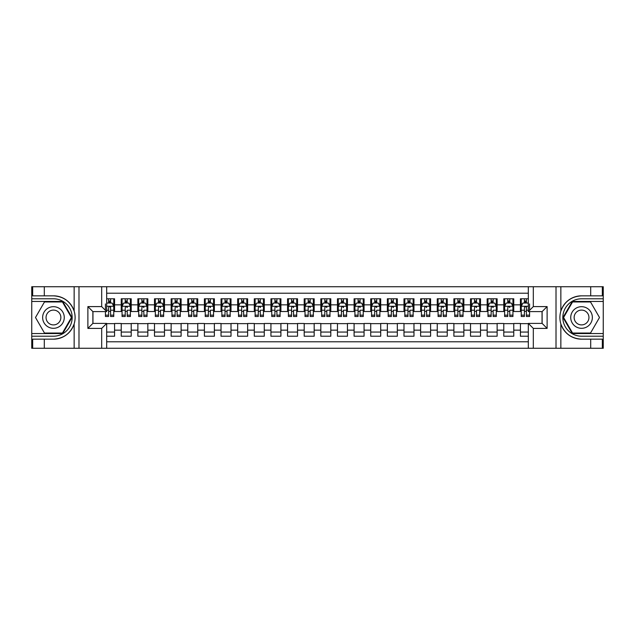 <?xml version="1.0" encoding="UTF-8"?>
<svg xmlns="http://www.w3.org/2000/svg" width="635" height="635" viewBox="0 0 635 635"><rect width="100%" height="100%" fill="white"/><g stroke="black" fill="none" stroke-linecap="round" stroke-linejoin="round"><path stroke-width="0.95" d="M106.68 348.274L528.32 348.274L528.32 323.405L542.123 323.405L542.123 311.594L528.32 311.594L528.32 286.726L106.68 286.726L106.68 311.594L92.877 311.594L92.877 323.405L106.68 323.405L106.68 348.274L44.307 348.274L44.307 339.161L53.459 339.161C63.635 338.55 70.533 333.47 74.144 323.937C75.414 319.651 75.414 315.357 74.144 311.063C70.533 301.53 63.635 296.45 53.459 295.839L44.307 295.839L44.307 286.726L31.75 286.726L31.75 333.55L62.722 333.55L71.993 317.5L62.722 301.45L31.75 301.45M528.32 298.791L520.422 298.791L520.422 304.856L513.763 304.856L513.763 311.515L520.422 311.515L520.422 304.856M513.763 304.856L513.763 298.791L503.785 298.791L503.785 304.856L497.134 304.856L497.134 311.515L503.785 311.515L503.785 304.856M497.134 304.856L497.134 298.791L487.156 298.791L487.156 304.856L480.505 304.856L480.505 311.515L487.156 311.515L487.156 304.856M480.505 304.856L480.505 298.791L470.519 298.791L470.519 304.856L463.867 304.856L463.867 311.515L470.519 311.515L470.519 304.856M463.867 304.856L463.867 298.791L453.89 298.791L453.89 304.856L447.238 304.856L447.238 311.515L453.89 311.515L453.89 304.856M447.238 304.856L447.238 298.791L437.253 298.791L437.253 304.856L430.601 304.856L430.601 311.515L437.253 311.515L437.253 304.856M430.601 304.856L430.601 298.791L420.624 298.791L420.624 304.856L413.972 304.856L413.972 311.515L420.624 311.515L420.624 304.856M413.972 304.856L413.972 298.791L403.987 298.791L403.987 304.856L397.335 304.856L397.335 311.515L403.987 311.515L403.987 304.856M397.335 304.856L397.335 298.791L387.358 298.791L387.358 304.856L380.706 304.856L380.706 311.515L387.358 311.515L387.358 304.856M380.706 304.856L380.706 298.791L370.721 298.791L370.721 304.856L364.069 304.856L364.069 311.515L370.721 311.515L370.721 304.856M364.069 304.856L364.069 298.791L354.092 298.791L354.092 304.856L347.44 304.856L347.44 311.515L354.092 311.515L354.092 304.856M347.44 304.856L347.44 298.791L337.463 298.791L337.463 304.856L330.803 304.856L330.803 311.515L337.463 311.515L337.463 304.856M330.803 304.856L330.803 298.791L320.826 298.791L320.826 304.856L314.174 304.856L314.174 311.515L320.826 311.515L320.826 304.856M314.174 304.856L314.174 298.791L304.197 298.791L304.197 304.856L297.537 304.856L297.537 311.515L304.197 311.515L304.197 304.856M297.537 304.856L297.537 298.791L287.56 298.791L287.56 304.856L280.908 304.856L280.908 311.515L287.56 311.515L287.56 304.856M280.908 304.856L280.908 298.791L270.931 298.791L270.931 304.856L264.279 304.856L264.279 311.515L270.931 311.515L270.931 304.856M264.279 304.856L264.279 298.791L254.294 298.791L254.294 304.856L247.642 304.856L247.642 311.515L254.294 311.515L254.294 304.856M247.642 304.856L247.642 298.791L237.665 298.791L237.665 304.856L231.013 304.856L231.013 311.515L237.665 311.515L237.665 304.856M231.013 304.856L231.013 298.791L221.028 298.791L221.028 304.856L214.376 304.856L214.376 311.515L221.028 311.515L221.028 304.856M214.376 304.856L214.376 298.791L204.399 298.791L204.399 304.856L197.747 304.856L197.747 311.515L204.399 311.515L204.399 304.856M197.747 304.856L197.747 298.791L187.762 298.791L187.762 304.856L181.11 304.856L181.11 311.515L187.762 311.515L187.762 304.856M181.11 304.856L181.11 298.791L171.132 298.791L171.132 304.856L164.481 304.856L164.481 311.515L171.132 311.515L171.132 304.856M164.481 304.856L164.481 298.791L154.495 298.791L154.495 304.856L147.844 304.856L147.844 311.515L154.495 311.515L154.495 304.856M147.844 304.856L147.844 298.791L137.866 298.791L137.866 304.856L131.215 304.856L131.215 311.515L137.866 311.515L137.866 304.856M131.215 304.856L131.215 298.791L121.237 298.791L121.237 311.515L114.578 311.515L114.578 298.791L106.68 298.791M106.68 336.209L114.578 336.209L114.578 323.485L121.237 323.485L121.237 336.209L131.215 336.209L131.215 323.485L137.866 323.485L137.866 330.144L131.215 330.144M137.866 330.144L137.866 336.209L147.844 336.209L147.844 323.485L154.495 323.485L154.495 330.144L147.844 330.144M154.495 330.144L154.495 336.209L164.481 336.209L164.481 323.485L171.132 323.485L171.132 330.144L164.481 330.144M171.132 330.144L171.132 336.209L181.11 336.209L181.11 323.485L187.762 323.485L187.762 330.144L181.11 330.144M187.762 330.144L187.762 336.209L197.747 336.209L197.747 323.485L204.399 323.485L204.399 330.144L197.747 330.144M204.399 330.144L204.399 336.209L214.376 336.209L214.376 323.485L221.028 323.485L221.028 330.144L214.376 330.144M221.028 330.144L221.028 336.209L231.013 336.209L231.013 323.485L237.665 323.485L237.665 330.144L231.013 330.144M237.665 330.144L237.665 336.209L247.642 336.209L247.642 323.485L254.294 323.485L254.294 330.144L247.642 330.144M254.294 330.144L254.294 336.209L264.279 336.209L264.279 323.485L270.931 323.485L270.931 330.144L264.279 330.144M270.931 330.144L270.931 336.209L280.908 336.209L280.908 323.485L287.56 323.485L287.56 330.144L280.908 330.144M287.56 330.144L287.56 336.209L297.537 336.209L297.537 323.485L304.197 323.485L304.197 330.144L297.537 330.144M304.197 330.144L304.197 336.209L314.174 336.209L314.174 323.485L320.826 323.485L320.826 330.144L314.174 330.144M320.826 330.144L320.826 336.209L330.803 336.209L330.803 323.485L337.463 323.485L337.463 330.144L330.803 330.144M337.463 330.144L337.463 336.209L347.44 336.209L347.44 323.485L354.092 323.485L354.092 330.144L347.44 330.144M354.092 330.144L354.092 336.209L364.069 336.209L364.069 323.485L370.721 323.485L370.721 330.144L364.069 330.144M370.721 330.144L370.721 336.209L380.706 336.209L380.706 323.485L387.358 323.485L387.358 330.144L380.706 330.144M387.358 330.144L387.358 336.209L397.335 336.209L397.335 323.485L403.987 323.485L403.987 330.144L397.335 330.144M403.987 330.144L403.987 336.209L413.972 336.209L413.972 323.485L420.624 323.485L420.624 330.144L413.972 330.144M420.624 330.144L420.624 336.209L430.601 336.209L430.601 323.485L437.253 323.485L437.253 330.144L430.601 330.144M437.253 330.144L437.253 336.209L447.238 336.209L447.238 323.485L453.89 323.485L453.89 330.144L447.238 330.144M453.89 330.144L453.89 336.209L463.867 336.209L463.867 323.485L470.519 323.485L470.519 330.144L463.867 330.144M470.519 330.144L470.519 336.209L480.505 336.209L480.505 323.485L487.156 323.485L487.156 330.144L480.505 330.144M487.156 330.144L487.156 336.209L497.134 336.209L497.134 323.485L503.785 323.485L503.785 330.144L497.134 330.144M503.785 330.144L503.785 336.209L513.763 336.209L513.763 323.485L520.422 323.485L520.422 330.144L513.763 330.144M528.32 293.219L106.68 293.219M106.68 341.781L528.32 341.781M520.422 330.144L520.422 336.209L528.32 336.209M92.956 311.594L92.956 323.405M542.044 323.405L542.044 311.594M108.593 302.943L110.585 302.943M113.752 302.943L114.578 302.943M108.593 311.348L110.585 311.348M113.752 311.348L114.578 311.348M106.68 323.652L114.578 323.652M106.68 332.057L114.578 332.057M121.237 311.348L122.063 311.348M125.222 311.348L127.222 311.348M130.381 311.348L131.215 311.348M121.237 302.943L122.063 302.943M125.222 302.943L127.222 302.943M130.381 302.943L131.215 302.943M121.237 323.652L131.215 323.652M121.237 332.057L131.215 332.057M137.866 323.652L147.844 323.652M137.866 332.057L147.844 332.057M137.866 302.943L138.7 302.943M141.859 302.943L143.851 302.943M147.018 302.943L147.844 302.943M137.866 311.348L138.7 311.348M141.859 311.348L143.851 311.348M147.018 311.348L147.844 311.348M154.495 323.652L164.481 323.652M154.495 332.057L164.481 332.057M154.495 302.943L155.329 302.943M158.488 302.943L160.488 302.943M163.647 302.943L164.481 302.943M154.495 311.348L155.329 311.348M158.488 311.348L160.488 311.348M163.647 311.348L164.481 311.348M171.132 323.652L181.11 323.652M171.132 332.057L181.11 332.057M171.132 302.943L171.966 302.943M175.125 302.943L177.117 302.943M180.276 302.943L181.11 302.943M171.132 311.348L171.966 311.348M175.125 311.348L177.117 311.348M180.276 311.348L181.11 311.348M187.762 323.652L197.747 323.652M187.762 332.057L197.747 332.057M187.762 302.943L188.595 302.943M191.754 302.943L193.754 302.943M196.913 302.943L197.747 302.943M187.762 311.348L188.595 311.348M191.754 311.348L193.754 311.348M196.913 311.348L197.747 311.348M204.399 323.652L214.376 323.652M204.399 332.057L214.376 332.057M204.399 302.943L205.232 302.943M208.391 302.943L210.383 302.943M213.543 302.943L214.376 302.943M204.399 311.348L205.232 311.348M208.391 311.348L210.383 311.348M213.543 311.348L214.376 311.348M221.028 323.652L231.013 323.652M221.028 332.057L231.013 332.057M221.028 302.943L221.861 302.943M225.02 302.943L227.02 302.943M230.18 302.943L231.013 302.943M221.028 311.348L221.861 311.348M225.02 311.348L227.02 311.348M230.18 311.348L231.013 311.348M237.665 323.652L247.642 323.652M237.665 332.057L247.642 332.057M237.665 302.943L238.498 302.943M241.657 302.943L243.649 302.943M246.809 302.943L247.642 302.943M237.665 311.348L238.498 311.348M241.657 311.348L243.649 311.348M246.809 311.348L247.642 311.348M254.294 323.652L264.279 323.652M254.294 332.057L264.279 332.057M254.294 302.943L255.127 302.943M258.286 302.943L260.286 302.943M263.446 302.943L264.279 302.943M254.294 311.348L255.127 311.348M258.286 311.348L260.286 311.348M263.446 311.348L264.279 311.348M270.931 323.652L280.908 323.652M270.931 332.057L280.908 332.057M270.931 302.943L271.756 302.943M274.923 302.943L276.916 302.943M280.075 302.943L280.908 302.943M270.931 311.348L271.756 311.348M274.923 311.348L276.916 311.348M280.075 311.348L280.908 311.348M287.56 323.652L297.537 323.652M287.56 332.057L297.537 332.057M287.56 302.943L288.393 302.943M291.552 302.943L293.553 302.943M296.712 302.943L297.537 302.943M287.56 311.348L288.393 311.348M291.552 311.348L293.553 311.348M296.712 311.348L297.537 311.348M304.197 323.652L314.174 323.652M304.197 332.057L314.174 332.057M304.197 302.943L305.022 302.943M308.189 302.943L310.182 302.943M313.341 302.943L314.174 302.943M304.197 311.348L305.022 311.348M308.189 311.348L310.182 311.348M313.341 311.348L314.174 311.348M320.826 323.652L330.803 323.652M320.826 332.057L330.803 332.057M320.826 302.943L321.659 302.943M324.818 302.943L326.811 302.943M329.978 302.943L330.803 302.943M320.826 311.348L321.659 311.348M324.818 311.348L326.811 311.348M329.978 311.348L330.803 311.348M337.463 323.652L347.44 323.652M337.463 332.057L347.44 332.057M337.463 302.943L338.288 302.943M341.447 302.943L343.448 302.943M346.607 302.943L347.44 302.943M337.463 311.348L338.288 311.348M341.447 311.348L343.448 311.348M346.607 311.348L347.44 311.348M354.092 323.652L364.069 323.652M354.092 332.057L364.069 332.057M354.092 302.943L354.925 302.943M358.084 302.943L360.077 302.943M363.244 302.943L364.069 302.943M354.092 311.348L354.925 311.348M358.084 311.348L360.077 311.348M363.244 311.348L364.069 311.348M370.721 323.652L380.706 323.652M370.721 332.057L380.706 332.057M370.721 302.943L371.554 302.943M374.713 302.943L376.714 302.943M379.873 302.943L380.706 302.943M370.721 311.348L371.554 311.348M374.713 311.348L376.714 311.348M379.873 311.348L380.706 311.348M387.358 323.652L397.335 323.652M387.358 332.057L397.335 332.057M387.358 302.943L388.191 302.943M391.351 302.943L393.343 302.943M396.502 302.943L397.335 302.943M387.358 311.348L388.191 311.348M391.351 311.348L393.343 311.348M396.502 311.348L397.335 311.348M403.987 323.652L413.972 323.652M403.987 332.057L413.972 332.057M403.987 302.943L404.82 302.943M407.98 302.943L409.98 302.943M413.139 302.943L413.972 302.943M403.987 311.348L404.82 311.348M407.98 311.348L409.98 311.348M413.139 311.348L413.972 311.348M420.624 323.652L430.601 323.652M420.624 332.057L430.601 332.057M420.624 302.943L421.457 302.943M424.617 302.943L426.609 302.943M429.768 302.943L430.601 302.943M420.624 311.348L421.457 311.348M424.617 311.348L426.609 311.348M429.768 311.348L430.601 311.348M437.253 323.652L447.238 323.652M437.253 332.057L447.238 332.057M437.253 302.943L438.086 302.943M441.246 302.943L443.246 302.943M446.405 302.943L447.238 302.943M437.253 311.348L438.086 311.348M441.246 311.348L443.246 311.348M446.405 311.348L447.238 311.348M453.89 323.652L463.867 323.652M453.89 332.057L463.867 332.057M453.89 302.943L454.723 302.943M457.883 302.943L459.875 302.943M463.034 302.943L463.867 302.943M453.89 311.348L454.723 311.348M457.883 311.348L459.875 311.348M463.034 311.348L463.867 311.348M470.519 323.652L480.505 323.652M470.519 332.057L480.505 332.057M470.519 302.943L471.353 302.943M474.512 302.943L476.512 302.943M479.671 302.943L480.505 302.943M470.519 311.348L471.353 311.348M474.512 311.348L476.512 311.348M479.671 311.348L480.505 311.348M487.156 323.652L497.134 323.652M487.156 332.057L497.134 332.057M487.156 302.943L487.982 302.943M491.149 302.943L493.141 302.943M496.3 302.943L497.134 302.943M487.156 311.348L487.982 311.348M491.149 311.348L493.141 311.348M496.3 311.348L497.134 311.348M503.785 323.652L513.763 323.652M503.785 332.057L513.763 332.057M503.785 302.943L504.619 302.943M507.778 302.943L509.778 302.943M512.937 302.943L513.763 302.943M503.785 311.348L504.619 311.348M507.778 311.348L509.778 311.348M512.937 311.348L513.763 311.348M520.422 323.652L528.32 323.652M520.422 332.057L528.32 332.057M520.422 302.943L521.248 302.943M524.415 302.943L526.407 302.943M520.422 311.348L521.248 311.348M524.415 311.348L526.407 311.348M110.585 298.791L110.585 303.03L110.585 300.95L108.593 300.95M105.434 313.214L105.434 314.341M105.434 310.213L105.434 303.943M105.434 315.143L105.434 316.5L108.593 316.5L108.593 315.143L105.434 315.143L105.434 311.594M106.68 303.863L107.093 303.03L112.085 303.03L113.752 306.356L113.752 316.5L110.585 316.5L110.585 306.276M113.752 303.982L113.752 300.95M108.593 313.214L108.593 307.602C109.26 306.324 109.926 306.324 110.585 307.602L110.585 310.213L113.752 310.213L113.752 298.791M108.593 303.03L108.593 298.791M110.585 313.214L110.585 314.341M106.68 310.213L108.593 310.213L108.593 315.143M58.864 308.134A10.811 10.811 0 0 0 44.093 312.095A10.811 10.811 0 0 0 48.054 326.866A10.811 10.811 0 0 0 62.817 322.905A10.811 10.811 0 0 0 58.864 308.134M57.158 311.087A7.398 7.398 0 0 0 47.046 313.801A7.398 7.398 0 0 0 49.752 323.913A7.398 7.398 0 0 0 59.865 321.199A7.398 7.398 0 0 0 57.158 311.087M62.436 333.05L44.474 333.05L35.496 317.5L44.474 301.95L62.436 301.95L71.414 317.5L62.436 333.05M586.946 308.134A10.811 10.811 0 0 0 572.183 312.095A10.811 10.811 0 0 0 576.135 326.866A10.811 10.811 0 0 0 590.907 322.905A10.811 10.811 0 0 0 586.946 308.134M585.248 311.087A7.398 7.398 0 0 0 575.135 313.801A7.398 7.398 0 0 0 577.842 323.913A7.398 7.398 0 0 0 587.954 321.199A7.398 7.398 0 0 0 585.248 311.087M590.526 333.05L572.564 333.05L563.586 317.5L572.564 301.95L590.526 301.95L599.503 317.5L590.526 333.05M101.687 348.274L101.687 328.398L87.884 328.398L87.884 306.602L101.687 306.602L101.687 286.726L78.986 286.726L78.986 348.274M74.144 311.063L74.144 286.726L44.307 286.726M44.307 348.274L31.75 348.274L31.75 333.55M31.75 336.209L53.459 336.209A18.709 18.709 0 0 0 72.168 317.5A18.709 18.709 0 0 0 53.459 298.791L31.75 298.791M53.459 339.161A21.661 21.661 0 0 0 75.12 317.5A21.661 21.661 0 0 0 53.459 295.839M74.144 286.726L78.986 286.726M101.687 286.726L106.68 286.726M44.307 339.161L32.663 339.161L32.663 348.274M44.307 295.839L32.663 295.839L32.663 286.726M101.687 328.398L106.68 323.405M87.884 328.398L92.877 323.405M87.884 306.602L92.877 311.594M101.687 306.602L106.68 311.594M528.32 286.726L590.693 286.726L590.693 295.839L581.541 295.839C571.365 296.45 564.467 301.53 560.856 311.063C559.586 315.349 559.586 319.643 560.856 323.937C564.467 333.47 571.365 338.55 581.541 339.161L590.693 339.161L590.693 348.274L603.25 348.274L603.25 301.45L572.278 301.45L563.007 317.5L572.278 333.55L603.25 333.55M533.313 286.726L533.313 306.602L547.116 306.602L547.116 328.398L533.313 328.398L533.313 348.274L556.014 348.274L556.014 286.726M581.541 339.161A21.661 21.661 0 0 1 560.856 323.937L560.856 348.274L590.693 348.274M590.693 286.726L603.25 286.726L603.25 301.45M603.25 298.791L581.541 298.791A18.709 18.709 0 0 0 562.832 317.5A18.709 18.709 0 0 0 581.541 336.209L603.25 336.209M581.541 295.839A21.661 21.661 0 0 0 560.856 311.063L560.856 286.726M560.856 348.274L556.014 348.274M533.313 348.274L528.32 348.274M590.693 295.839L602.337 295.839L602.337 286.726M590.693 339.161L602.337 339.161L602.337 348.274M533.313 306.602L528.32 311.594M547.116 306.602L542.123 311.594M547.116 328.398L542.123 323.405M533.313 328.398L528.32 323.405M127.222 298.791L127.222 303.03L127.222 300.95L125.222 300.95M130.381 315.143L127.222 315.143L127.222 316.5L130.381 316.5L130.381 306.356L128.722 303.03L123.73 303.03L122.063 306.356L122.063 310.213L122.063 298.791M122.063 313.214L122.063 314.341M122.063 303.982L122.063 300.95M122.063 315.143L122.063 316.5L125.222 316.5L125.222 315.143L122.063 315.143L122.063 310.213L125.222 310.213L125.222 313.214M130.381 303.982L130.381 300.95M127.222 315.143L127.222 310.213L130.381 310.213L130.381 298.791M125.222 303.03L125.222 298.791M127.222 313.214L127.222 314.341M125.222 315.143L125.222 307.602C125.889 306.324 126.555 306.324 127.222 307.602L127.222 306.276M143.851 298.791L143.851 303.03L143.851 300.95L141.859 300.95M147.018 315.143L143.851 315.143L143.851 316.5L147.018 316.5L147.018 306.356L145.351 303.03L140.359 303.03L138.7 306.356L138.7 310.213L138.7 298.791M138.7 313.214L138.7 314.341M138.7 303.982L138.7 300.95M138.7 315.143L138.7 316.5L141.859 316.5L141.859 315.143L138.7 315.143L138.7 310.213L141.859 310.213L141.859 313.214M147.018 303.982L147.018 300.95M143.851 315.143L143.851 310.213L147.018 310.213L147.018 298.791M141.859 303.03L141.859 298.791M143.851 313.214L143.851 314.341M141.859 315.143L141.859 307.602C142.526 306.324 143.192 306.324 143.851 307.602L143.851 306.276M160.488 298.791L160.488 303.03L160.488 300.95L158.488 300.95M163.647 315.143L160.488 315.143L160.488 316.5L163.647 316.5L163.647 306.356L161.981 303.03L156.996 303.03L155.329 306.356L155.329 310.213L155.329 298.791M155.329 313.214L155.329 314.341M155.329 303.982L155.329 300.95M155.329 315.143L155.329 316.5L158.488 316.5L158.488 315.143L155.329 315.143L155.329 310.213L158.488 310.213L158.488 313.214M163.647 303.982L163.647 300.95M160.488 315.143L160.488 310.213L163.647 310.213L163.647 298.791M158.488 303.03L158.488 298.791M160.488 313.214L160.488 314.341M158.488 315.143L158.488 307.602C159.155 306.324 159.822 306.324 160.488 307.602L160.488 306.276M177.117 298.791L177.117 303.03L177.117 300.95L175.125 300.95M180.276 315.143L177.117 315.143L177.117 316.5L180.276 316.5L180.276 306.356L178.618 303.03L173.625 303.03L171.966 306.356L171.966 310.213L171.966 298.791M171.966 313.214L171.966 314.341M171.966 303.982L171.966 300.95M171.966 315.143L171.966 316.5L175.125 316.5L175.125 315.143L171.966 315.143L171.966 310.213L175.125 310.213L175.125 313.214M180.276 303.982L180.276 300.95M177.117 315.143L177.117 310.213L180.276 310.213L180.276 298.791M175.125 303.03L175.125 298.791M177.117 313.214L177.117 314.341M175.125 315.143L175.125 307.602C175.792 306.324 176.459 306.324 177.117 307.602L177.117 306.276M193.754 298.791L193.754 303.03L193.754 300.95L191.754 300.95M196.913 315.143L193.754 315.143L193.754 316.5L196.913 316.5L196.913 306.356L195.247 303.03L190.262 303.03L188.595 306.356L188.595 310.213L188.595 298.791M188.595 313.214L188.595 314.341M188.595 303.982L188.595 300.95M188.595 315.143L188.595 316.5L191.754 316.5L191.754 315.143L188.595 315.143L188.595 310.213L191.754 310.213L191.754 313.214M196.913 303.982L196.913 300.95M193.754 315.143L193.754 310.213L196.913 310.213L196.913 298.791M191.754 303.03L191.754 298.791M193.754 313.214L193.754 314.341M191.754 315.143L191.754 307.602C192.421 306.324 193.088 306.324 193.754 307.602L193.754 306.276M210.383 298.791L210.383 303.03L210.383 300.95L208.391 300.95M213.543 315.143L210.383 315.143L210.383 316.5L213.543 316.5L213.543 306.356L211.884 303.03L206.891 303.03L205.232 306.356L205.232 310.213L205.232 298.791M205.232 313.214L205.232 314.341M205.232 303.982L205.232 300.95M205.232 315.143L205.232 316.5L208.391 316.5L208.391 315.143L205.232 315.143L205.232 310.213L208.391 310.213L208.391 313.214M213.543 303.982L213.543 300.95M210.383 315.143L210.383 310.213L213.543 310.213L213.543 298.791M208.391 303.03L208.391 298.791M210.383 313.214L210.383 314.341M208.391 315.143L208.391 307.602C209.058 306.324 209.725 306.324 210.383 307.602L210.383 306.276M227.02 298.791L227.02 303.03L227.02 300.95L225.02 300.95M230.18 315.143L227.02 315.143L227.02 316.5L230.18 316.5L230.18 306.356L228.513 303.03L223.528 303.03L221.861 306.356L221.861 310.213L221.861 298.791M221.861 313.214L221.861 314.341M221.861 303.982L221.861 300.95M221.861 315.143L221.861 316.5L225.02 316.5L225.02 315.143L221.861 315.143L221.861 310.213L225.02 310.213L225.02 313.214M230.18 303.982L230.18 300.95M227.02 315.143L227.02 310.213L230.18 310.213L230.18 298.791M225.02 303.03L225.02 298.791M227.02 313.214L227.02 314.341M225.02 315.143L225.02 307.602C225.687 306.324 226.354 306.324 227.02 307.602L227.02 306.276M243.649 298.791L243.649 303.03L243.649 300.95L241.657 300.95M246.809 315.143L243.649 315.143L243.649 316.5L246.809 316.5L246.809 306.356L245.15 303.03L240.157 303.03L238.498 306.356L238.498 310.213L238.498 298.791M238.498 313.214L238.498 314.341M238.498 303.982L238.498 300.95M238.498 315.143L238.498 316.5L241.657 316.5L241.657 315.143L238.498 315.143L238.498 310.213L241.657 310.213L241.657 313.214M246.809 303.982L246.809 300.95M243.649 315.143L243.649 310.213L246.809 310.213L246.809 298.791M241.657 303.03L241.657 298.791M243.649 313.214L243.649 314.341M241.657 315.143L241.657 307.602C242.324 306.324 242.983 306.324 243.649 307.602L243.649 306.276M260.286 298.791L260.286 303.03L260.286 300.95L258.286 300.95M263.446 315.143L260.286 315.143L260.286 316.5L263.446 316.5L263.446 306.356L261.779 303.03L256.794 303.03L255.127 306.356L255.127 310.213L255.127 298.791M255.127 313.214L255.127 314.341M255.127 303.982L255.127 300.95M255.127 315.143L255.127 316.5L258.286 316.5L258.286 315.143L255.127 315.143L255.127 310.213L258.286 310.213L258.286 313.214M263.446 303.982L263.446 300.95M260.286 315.143L260.286 310.213L263.446 310.213L263.446 298.791M258.286 303.03L258.286 298.791M260.286 313.214L260.286 314.341M258.286 315.143L258.286 307.602C258.953 306.324 259.62 306.324 260.286 307.602L260.286 306.276M276.916 298.791L276.916 303.03L276.916 300.95L274.923 300.95M280.075 315.143L276.916 315.143L276.916 316.5L280.075 316.5L280.075 306.356L278.416 303.03L273.423 303.03L271.756 306.356L271.756 310.213L271.756 298.791M271.756 313.214L271.756 314.341M271.756 303.982L271.756 300.95M271.756 315.143L271.756 316.5L274.923 316.5L274.923 315.143L271.756 315.143L271.756 310.213L274.923 310.213L274.923 313.214M280.075 303.982L280.075 300.95M276.916 315.143L276.916 310.213L280.075 310.213L280.075 298.791M274.923 303.03L274.923 298.791M276.916 313.214L276.916 314.341M274.923 315.143L274.923 307.602C275.59 306.324 276.249 306.324 276.916 307.602L276.916 306.276M293.553 298.791L293.553 303.03L293.553 300.95L291.552 300.95M296.712 315.143L293.553 315.143L293.553 316.5L296.712 316.5L296.712 306.356L295.045 303.03L290.052 303.03L288.393 306.356L288.393 310.213L288.393 298.791M288.393 313.214L288.393 314.341M288.393 303.982L288.393 300.95M288.393 315.143L288.393 316.5L291.552 316.5L291.552 315.143L288.393 315.143L288.393 310.213L291.552 310.213L291.552 313.214M296.712 303.982L296.712 300.95M293.553 315.143L293.553 310.213L296.712 310.213L296.712 298.791M291.552 303.03L291.552 298.791M293.553 313.214L293.553 314.341M291.552 315.143L291.552 307.602C292.219 306.324 292.886 306.324 293.553 307.602L293.553 306.276M310.182 298.791L310.182 303.03L310.182 300.95L308.189 300.95M313.341 315.143L310.182 315.143L310.182 316.5L313.341 316.5L313.341 306.356L311.682 303.03L306.689 303.03L305.022 306.356L305.022 310.213L305.022 298.791M305.022 313.214L305.022 314.341M305.022 303.982L305.022 300.95M305.022 315.143L305.022 316.5L308.189 316.5L308.189 315.143L305.022 315.143L305.022 310.213L308.189 310.213L308.189 313.214M313.341 303.982L313.341 300.95M310.182 315.143L310.182 310.213L313.341 310.213L313.341 298.791M308.189 303.03L308.189 298.791M310.182 313.214L310.182 314.341M308.189 315.143L308.189 307.602C308.848 306.324 309.515 306.324 310.182 307.602L310.182 306.276M326.811 298.791L326.811 303.03L326.811 300.95L324.818 300.95M329.978 315.143L326.811 315.143L326.811 316.5L329.978 316.5L329.978 306.356L328.311 303.03L323.318 303.03L321.659 306.356L321.659 310.213L321.659 298.791M321.659 313.214L321.659 314.341M321.659 303.982L321.659 300.95M321.659 315.143L321.659 316.5L324.818 316.5L324.818 315.143L321.659 315.143L321.659 310.213L324.818 310.213L324.818 313.214M329.978 303.982L329.978 300.95M326.811 315.143L326.811 310.213L329.978 310.213L329.978 298.791M324.818 303.03L324.818 298.791M326.811 313.214L326.811 314.341M324.818 315.143L324.818 307.602C325.485 306.324 326.152 306.324 326.811 307.602L326.811 306.276M343.448 298.791L343.448 303.03L343.448 300.95L341.447 300.95M346.607 315.143L343.448 315.143L343.448 316.5L346.607 316.5L346.607 306.356L344.948 303.03L339.955 303.03L338.288 306.356L338.288 310.213L338.288 298.791M338.288 313.214L338.288 314.341M338.288 303.982L338.288 300.95M338.288 315.143L338.288 316.5L341.447 316.5L341.447 315.143L338.288 315.143L338.288 310.213L341.447 310.213L341.447 313.214M346.607 303.982L346.607 300.95M343.448 315.143L343.448 310.213L346.607 310.213L346.607 298.791M341.447 303.03L341.447 298.791M343.448 313.214L343.448 314.341M341.447 315.143L341.447 307.602C342.114 306.324 342.781 306.324 343.448 307.602L343.448 306.276M360.077 298.791L360.077 303.03L360.077 300.95L358.084 300.95M363.244 315.143L360.077 315.143L360.077 316.5L363.244 316.5L363.244 306.356L361.577 303.03L356.584 303.03L354.925 306.356L354.925 310.213L354.925 298.791M354.925 313.214L354.925 314.341M354.925 303.982L354.925 300.95M354.925 315.143L354.925 316.5L358.084 316.5L358.084 315.143L354.925 315.143L354.925 310.213L358.084 310.213L358.084 313.214M363.244 303.982L363.244 300.95M360.077 315.143L360.077 310.213L363.244 310.213L363.244 298.791M358.084 303.03L358.084 298.791M360.077 313.214L360.077 314.341M358.084 315.143L358.084 307.602C358.751 306.324 359.418 306.324 360.077 307.602L360.077 306.276M376.714 298.791L376.714 303.03L376.714 300.95L374.713 300.95M379.873 315.143L376.714 315.143L376.714 316.5L379.873 316.5L379.873 306.356L378.206 303.03L373.221 303.03L371.554 306.356L371.554 310.213L371.554 298.791M371.554 313.214L371.554 314.341M371.554 303.982L371.554 300.95M371.554 315.143L371.554 316.5L374.713 316.5L374.713 315.143L371.554 315.143L371.554 310.213L374.713 310.213L374.713 313.214M379.873 303.982L379.873 300.95M376.714 315.143L376.714 310.213L379.873 310.213L379.873 298.791M374.713 303.03L374.713 298.791M376.714 313.214L376.714 314.341M374.713 315.143L374.713 307.602C375.38 306.324 376.047 306.324 376.714 307.602L376.714 306.276M393.343 298.791L393.343 303.03L393.343 300.95L391.351 300.95M396.502 315.143L393.343 315.143L393.343 316.5L396.502 316.5L396.502 306.356L394.843 303.03L389.85 303.03L388.191 306.356L388.191 310.213L388.191 298.791M388.191 313.214L388.191 314.341M388.191 303.982L388.191 300.95M388.191 315.143L388.191 316.5L391.351 316.5L391.351 315.143L388.191 315.143L388.191 310.213L391.351 310.213L391.351 313.214M396.502 303.982L396.502 300.95M393.343 315.143L393.343 310.213L396.502 310.213L396.502 298.791M391.351 303.03L391.351 298.791M393.343 313.214L393.343 314.341M391.351 315.143L391.351 307.602C392.017 306.324 392.684 306.324 393.343 307.602L393.343 306.276M409.98 298.791L409.98 303.03L409.98 300.95L407.98 300.95M413.139 315.143L409.98 315.143L409.98 316.5L413.139 316.5L413.139 306.356L411.472 303.03L406.487 303.03L404.82 306.356L404.82 310.213L404.82 298.791M404.82 313.214L404.82 314.341M404.82 303.982L404.82 300.95M404.82 315.143L404.82 316.5L407.98 316.5L407.98 315.143L404.82 315.143L404.82 310.213L407.98 310.213L407.98 313.214M413.139 303.982L413.139 300.95M409.98 315.143L409.98 310.213L413.139 310.213L413.139 298.791M407.98 303.03L407.98 298.791M409.98 313.214L409.98 314.341M407.98 315.143L407.98 307.602C408.646 306.324 409.313 306.324 409.98 307.602L409.98 306.276M426.609 298.791L426.609 303.03L426.609 300.95L424.617 300.95M429.768 315.143L426.609 315.143L426.609 316.5L429.768 316.5L429.768 306.356L428.109 303.03L423.116 303.03L421.457 306.356L421.457 310.213L421.457 298.791M421.457 313.214L421.457 314.341M421.457 303.982L421.457 300.95M421.457 315.143L421.457 316.5L424.617 316.5L424.617 315.143L421.457 315.143L421.457 310.213L424.617 310.213L424.617 313.214M429.768 303.982L429.768 300.95M426.609 315.143L426.609 310.213L429.768 310.213L429.768 298.791M424.617 303.03L424.617 298.791M426.609 313.214L426.609 314.341M424.617 315.143L424.617 307.602C425.283 306.324 425.95 306.324 426.609 307.602L426.609 306.276M443.246 298.791L443.246 303.03L443.246 300.95L441.246 300.95M446.405 315.143L443.246 315.143L443.246 316.5L446.405 316.5L446.405 306.356L444.738 303.03L439.753 303.03L438.086 306.356L438.086 310.213L438.086 298.791M438.086 313.214L438.086 314.341M438.086 303.982L438.086 300.95M438.086 315.143L438.086 316.5L441.246 316.5L441.246 315.143L438.086 315.143L438.086 310.213L441.246 310.213L441.246 313.214M446.405 303.982L446.405 300.95M443.246 315.143L443.246 310.213L446.405 310.213L446.405 298.791M441.246 303.03L441.246 298.791M443.246 313.214L443.246 314.341M441.246 315.143L441.246 307.602C441.912 306.324 442.579 306.324 443.246 307.602L443.246 306.276M459.875 298.791L459.875 303.03L459.875 300.95L457.883 300.95M463.034 315.143L459.875 315.143L459.875 316.5L463.034 316.5L463.034 306.356L461.375 303.03L456.382 303.03L454.723 306.356L454.723 310.213L454.723 298.791M454.723 313.214L454.723 314.341M454.723 303.982L454.723 300.95M454.723 315.143L454.723 316.5L457.883 316.5L457.883 315.143L454.723 315.143L454.723 310.213L457.883 310.213L457.883 313.214M463.034 303.982L463.034 300.95M459.875 315.143L459.875 310.213L463.034 310.213L463.034 298.791M457.883 303.03L457.883 298.791M459.875 313.214L459.875 314.341M457.883 315.143L457.883 307.602C458.549 306.324 459.208 306.324 459.875 307.602L459.875 306.276M476.512 298.791L476.512 303.03L476.512 300.95L474.512 300.95M479.671 315.143L476.512 315.143L476.512 316.5L479.671 316.5L479.671 306.356L478.004 303.03L473.019 303.03L471.353 306.356L471.353 310.213L471.353 298.791M471.353 313.214L471.353 314.341M471.353 303.982L471.353 300.95M471.353 315.143L471.353 316.5L474.512 316.5L474.512 315.143L471.353 315.143L471.353 310.213L474.512 310.213L474.512 313.214M479.671 303.982L479.671 300.95M476.512 315.143L476.512 310.213L479.671 310.213L479.671 298.791M474.512 303.03L474.512 298.791M476.512 313.214L476.512 314.341M474.512 315.143L474.512 307.602C475.178 306.324 475.845 306.324 476.512 307.602L476.512 306.276M493.141 298.791L493.141 303.03L493.141 300.95L491.149 300.95M496.3 315.143L493.141 315.143L493.141 316.5L496.3 316.5L496.3 306.356L494.641 303.03L489.648 303.03L487.982 306.356L487.982 310.213L487.982 298.791M487.982 313.214L487.982 314.341M487.982 303.982L487.982 300.95M487.982 315.143L487.982 316.5L491.149 316.5L491.149 315.143L487.982 315.143L487.982 310.213L491.149 310.213L491.149 313.214M496.3 303.982L496.3 300.95M493.141 315.143L493.141 310.213L496.3 310.213L496.3 298.791M491.149 303.03L491.149 298.791M493.141 313.214L493.141 314.341M491.149 315.143L491.149 307.602C491.815 306.324 492.474 306.324 493.141 307.602L493.141 306.276M509.778 298.791L509.778 303.03L509.778 300.95L507.778 300.95M512.937 315.143L509.778 315.143L509.778 316.5L512.937 316.5L512.937 306.356L511.27 303.03L506.278 303.03L504.619 306.356L504.619 310.213L504.619 298.791M504.619 313.214L504.619 314.341M504.619 303.982L504.619 300.95M504.619 315.143L504.619 316.5L507.778 316.5L507.778 315.143L504.619 315.143L504.619 310.213L507.778 310.213L507.778 313.214M512.937 303.982L512.937 300.95M509.778 315.143L509.778 310.213L512.937 310.213L512.937 298.791M507.778 303.03L507.778 298.791M509.778 313.214L509.778 314.341M507.778 315.143L507.778 307.602C508.444 306.324 509.111 306.324 509.778 307.602L509.778 306.276M526.407 298.791L526.407 303.03L526.407 300.95L524.415 300.95M528.32 303.863L527.907 303.03L522.915 303.03L521.248 306.356L521.248 310.213L521.248 298.791M521.248 313.214L521.248 314.341M521.248 303.982L521.248 300.95M521.248 315.143L521.248 316.5L524.415 316.5L524.415 315.143L521.248 315.143L521.248 310.213L524.415 310.213L524.415 313.214M529.566 311.594L529.566 316.5L526.407 316.5L526.407 306.276M529.566 310.213L529.566 303.943M524.415 303.03L524.415 298.791M526.407 313.214L526.407 314.341M528.32 310.213L526.407 310.213L526.407 307.602C525.74 306.324 525.074 306.324 524.415 307.602L524.415 315.143M121.237 330.144L114.578 330.144M121.237 304.856L114.578 304.856M113.705 306.276L106.68 306.276M112.546 303.943L113.752 303.943M113.752 315.143L110.585 315.143M110.585 302.006L108.593 302.006M74.144 348.274L74.144 323.937M130.342 306.276L122.111 306.276M122.063 303.943L123.269 303.943M129.175 303.943L130.381 303.943M127.222 302.006L125.222 302.006M146.971 306.276L138.74 306.276M138.7 303.943L139.906 303.943M145.812 303.943L147.018 303.943M143.851 302.006L141.859 302.006M163.608 306.276L155.377 306.276M155.329 303.943L156.535 303.943M162.441 303.943L163.647 303.943M160.488 302.006L158.488 302.006M180.237 306.276L172.006 306.276M171.966 303.943L173.172 303.943M179.078 303.943L180.276 303.943M177.117 302.006L175.125 302.006M196.874 306.276L188.635 306.276M188.595 303.943L189.802 303.943M195.707 303.943L196.913 303.943M193.754 302.006L191.754 302.006M213.503 306.276L205.272 306.276M205.232 303.943L206.438 303.943M212.336 303.943L213.543 303.943M210.383 302.006L208.391 302.006M230.14 306.276L221.901 306.276M221.861 303.943L223.068 303.943M228.973 303.943L230.18 303.943M227.02 302.006L225.02 302.006M246.769 306.276L238.538 306.276M238.498 303.943L239.697 303.943M245.602 303.943L246.809 303.943M243.649 302.006L241.657 302.006M263.406 306.276L255.167 306.276M255.127 303.943L256.334 303.943M262.239 303.943L263.446 303.943M260.286 302.006L258.286 302.006M280.035 306.276L271.804 306.276M271.756 303.943L272.963 303.943M278.868 303.943L280.075 303.943M276.916 302.006L274.923 302.006M296.664 306.276L288.433 306.276M288.393 303.943L289.6 303.943M295.505 303.943L296.712 303.943M293.553 302.006L291.552 302.006M313.301 306.276L305.07 306.276M305.022 303.943L306.229 303.943M312.134 303.943L313.341 303.943M310.182 302.006L308.189 302.006M329.93 306.276L321.699 306.276M321.659 303.943L322.866 303.943M328.771 303.943L329.978 303.943M326.811 302.006L324.818 302.006M346.567 306.276L338.336 306.276M338.288 303.943L339.495 303.943M345.4 303.943L346.607 303.943M343.448 302.006L341.447 302.006M363.196 306.276L354.965 306.276M354.925 303.943L356.132 303.943M362.037 303.943L363.244 303.943M360.077 302.006L358.084 302.006M379.833 306.276L371.594 306.276M371.554 303.943L372.761 303.943M378.666 303.943L379.873 303.943M376.714 302.006L374.713 302.006M396.462 306.276L388.231 306.276M388.191 303.943L389.398 303.943M395.303 303.943L396.502 303.943M393.343 302.006L391.351 302.006M413.099 306.276L404.86 306.276M404.82 303.943L406.027 303.943M411.932 303.943L413.139 303.943M409.98 302.006L407.98 302.006M429.728 306.276L421.497 306.276M421.457 303.943L422.664 303.943M428.561 303.943L429.768 303.943M426.609 302.006L424.617 302.006M446.365 306.276L438.126 306.276M438.086 303.943L439.293 303.943M445.198 303.943L446.405 303.943M443.246 302.006L441.246 302.006M462.994 306.276L454.763 306.276M454.723 303.943L455.922 303.943M461.828 303.943L463.034 303.943M459.875 302.006L457.883 302.006M479.623 306.276L471.392 306.276M471.353 303.943L472.559 303.943M478.465 303.943L479.671 303.943M476.512 302.006L474.512 302.006M496.26 306.276L488.029 306.276M487.982 303.943L489.188 303.943M495.094 303.943L496.3 303.943M493.141 302.006L491.149 302.006M512.889 306.276L504.658 306.276M504.619 303.943L505.825 303.943M511.731 303.943L512.937 303.943M509.778 302.006L507.778 302.006M528.32 306.276L521.295 306.276M521.248 303.943L522.454 303.943M529.566 315.143L526.407 315.143M526.407 302.006L524.415 302.006"/></g></svg>

